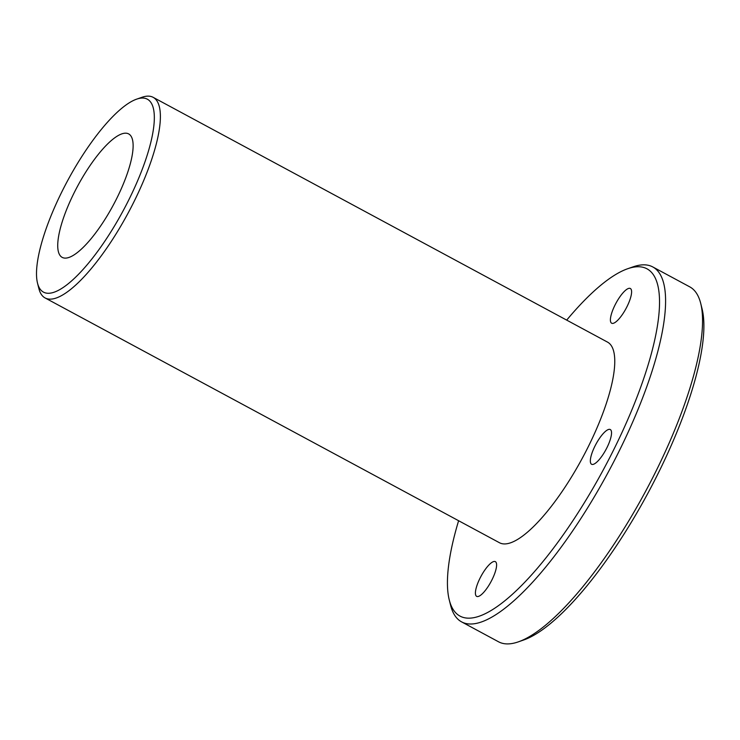 <?xml version="1.0" encoding="UTF-8"?>
<svg xmlns="http://www.w3.org/2000/svg" width="740" height="740" viewBox="0 0 740 740"><rect width="100%" height="100%" fill="white"/><g stroke="black" fill="none" stroke-linecap="round" stroke-linejoin="round"><path stroke-width="1.11" d="M143.643 98.096A109.557 31.58 118.3 0 1 118.326 219.447A109.557 31.58 118.3 0 1 37.509 283.115A109.557 31.58 118.3 0 1 67.627 180.671A109.557 31.58 118.3 0 1 136.604 99.169A109.557 31.58 118.3 0 1 143.643 98.096M37.509 283.115L38.887 288.6A113.932 32.847 -61.7 0 0 45.085 297.943A113.932 32.847 -61.7 0 0 48.979 299.089A113.932 32.847 -61.7 0 0 131.258 207.108A113.932 32.847 -61.7 0 0 153.162 97.338A113.932 32.847 -61.7 0 0 149.258 96.182A113.932 32.847 -61.7 0 0 141.951 97.301L136.604 99.169M45.085 297.943L499.463 542.735A113.932 32.847 -61.7 0 0 503.357 543.882A113.932 32.847 -61.7 0 0 585.636 451.9A113.932 32.847 -61.7 0 0 607.54 342.121L153.162 97.338M64.574 258.084A70.115 20.211 -61.7 0 0 115.2 201.474A70.115 20.211 -61.7 0 0 128.677 133.922A70.115 20.211 -61.7 0 0 77.635 186.064A70.115 20.211 -61.7 0 0 62.169 257.372A70.115 20.211 -61.7 0 0 64.574 258.084M652.8 266.955L689.745 286.852A201.576 58.109 118.3 0 1 700.706 303.382A201.576 58.109 118.3 0 1 645.289 491.878A201.576 58.109 118.3 0 1 518.37 641.848A201.576 58.109 118.3 0 1 505.429 643.818A201.576 58.109 118.3 0 1 498.529 641.784L461.594 621.877A201.576 58.109 -61.7 0 0 468.485 623.913A201.576 58.109 -61.7 0 0 614.052 461.168A201.576 58.109 -61.7 0 0 652.8 266.955A201.576 58.109 -61.7 0 0 645.909 264.92A201.576 58.109 -61.7 0 0 632.968 266.89L627.622 268.759A197.192 56.841 118.3 0 1 640.285 266.835A197.192 56.841 118.3 0 1 594.72 485.264A197.192 56.841 118.3 0 1 449.245 599.863A197.192 56.841 118.3 0 1 458.615 520.729M518.37 641.848L523.707 639.98A197.192 56.841 -61.7 0 0 647.879 493.266A197.192 56.841 -61.7 0 0 702.084 308.876L700.706 303.382M449.245 599.863L450.623 605.357A201.576 58.109 -61.7 0 0 461.594 621.877M566.692 320.115A197.192 56.841 118.3 0 1 627.622 268.759M627.104 306.434A19.721 5.689 118.3 0 1 611.647 323.214A19.721 5.689 118.3 0 1 615.995 303.16A19.721 5.689 118.3 0 1 630.351 288.498A19.721 5.689 118.3 0 1 627.104 306.434M492.1 579.577A19.721 5.689 118.3 0 1 476.652 596.357A19.721 5.689 118.3 0 1 481 576.303A19.721 5.689 118.3 0 1 495.356 561.641A19.721 5.689 118.3 0 1 492.1 579.577M607.041 447.478A19.721 5.689 118.3 0 1 591.593 464.267A19.721 5.689 118.3 0 1 595.941 444.204A19.721 5.689 118.3 0 1 610.297 429.542A19.721 5.689 118.3 0 1 607.041 447.478"/></g></svg>
